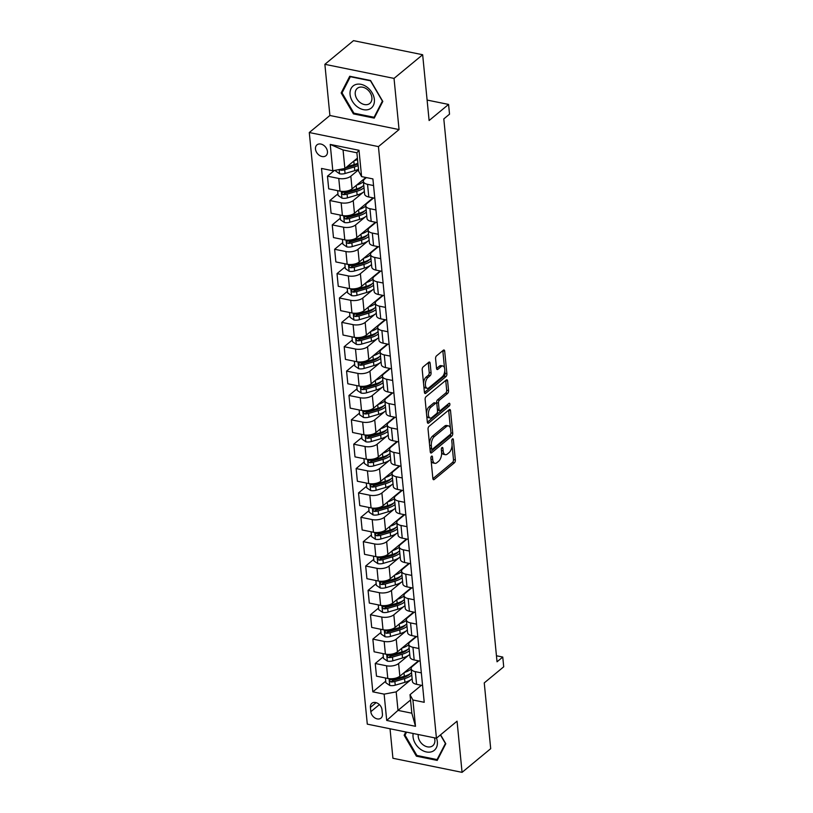 <?xml version="1.0" encoding="UTF-8"?>
<svg xmlns="http://www.w3.org/2000/svg" width="813" height="813" viewBox="0 0 813 813"><rect width="100%" height="100%" fill="white"/><g stroke="black" fill="none" stroke-linecap="round" stroke-linejoin="round"><path stroke-width="1.22" d="M431.53 456.215A1.514 0.752 101.5 0 0 430.88 458.197L432.872 478.532A2.165 1.077 101.5 0 0 433.563 479.721A2.165 1.077 101.5 0 0 434.183 479.518L454.416 462.79A2.165 1.077 101.5 0 0 455.351 459.945L453.359 439.62A1.514 0.752 101.5 0 0 452.871 438.786A1.514 0.752 101.5 0 0 452.445 438.929A1.514 0.752 101.5 0 0 451.784 440.92L452.048 443.552A6.911 3.445 101.5 0 1 449.05 452.648L447.363 454.04A6.911 3.445 101.5 0 1 445.382 454.691A6.911 3.445 101.5 0 1 443.166 450.89L442.902 448.258A1.514 0.752 101.5 0 0 442.424 447.424A1.514 0.752 101.5 0 0 441.987 447.567A1.514 0.752 101.5 0 0 441.337 449.559L441.591 452.191A6.911 3.445 101.5 0 1 438.593 461.286L436.906 462.678A6.911 3.445 101.5 0 1 434.925 463.329A6.911 3.445 101.5 0 1 432.709 459.528L432.455 456.896A1.514 0.752 101.5 0 0 431.967 456.073A1.514 0.752 101.5 0 0 431.53 456.215M315.485 149.074A7.043 5.193 -129.6 0 0 319.611 155.507A7.043 5.193 -129.6 0 0 325.952 155.72A7.043 5.193 -129.6 0 0 327.446 151.503A7.043 5.193 -129.6 0 0 323.32 145.07A7.043 5.193 -129.6 0 0 316.979 144.866A7.043 5.193 -129.6 0 0 315.485 149.074M430.128 363.208A2.165 1.077 101.5 0 0 429.437 362.019A2.165 1.077 101.5 0 0 428.817 362.222L423.146 366.917A2.165 1.077 101.5 0 0 422.211 369.752L424.416 392.333A2.165 1.077 101.5 0 0 425.118 393.522A2.165 1.077 101.5 0 0 425.727 393.319L445.961 376.592A2.165 1.077 101.5 0 0 446.896 373.746L444.691 351.175A2.165 1.077 101.5 0 0 443.989 349.986A2.165 1.077 101.5 0 0 443.38 350.19L436.52 355.86A2.165 1.077 101.5 0 0 435.585 358.696L436.53 368.36A2.165 1.077 101.5 0 0 437.221 369.549A2.165 1.077 101.5 0 0 437.841 369.346L441.246 366.531A5.772 2.876 101.5 0 1 442.892 365.992A5.772 2.876 101.5 0 1 444.772 370.657A5.772 2.876 101.5 0 1 442.242 376.775L428.929 387.781A5.772 2.876 101.5 0 1 427.272 388.319A5.772 2.876 101.5 0 1 425.392 383.655A5.772 2.876 101.5 0 1 427.923 377.547L430.138 375.708A2.165 1.077 101.5 0 0 431.083 372.872L430.128 363.208L428.258 362.822A2.165 1.077 101.5 0 0 428.248 362.7M390.027 728.763L392.923 758.265L462.069 772.35L490.696 748.682L484.253 682.9L503.714 666.802L502.759 657.056L497.038 661.792L443.807 118.911L449.528 114.176L448.573 104.43L427.099 100.06M394.031 78.404L324.875 64.318L329.895 115.487L399.051 129.572L394.031 78.404L422.658 54.735L429.112 120.527L448.573 104.43M399.051 129.572L378.431 146.604L436.439 738.224L367.293 724.139L309.286 132.529L378.431 146.604M462.069 772.35L457.058 721.182L436.439 738.224M428.979 426.419A2.165 1.077 101.5 0 0 428.045 429.264L430.26 451.835A2.165 1.077 101.5 0 0 430.951 453.024A2.165 1.077 101.5 0 0 431.571 452.821L451.794 436.093A2.165 1.077 101.5 0 0 452.739 433.258L450.524 410.677A2.165 1.077 101.5 0 0 449.833 409.488A2.165 1.077 101.5 0 0 449.213 409.691L428.979 426.419M427.333 422.089L425.128 399.508A2.165 1.077 101.5 0 1 426.063 396.663L446.296 379.945A2.165 1.077 101.5 0 1 446.906 379.742A2.165 1.077 101.5 0 1 447.607 380.921L448.552 390.586A2.165 1.077 101.5 0 1 447.617 393.431L439.406 400.209A2.165 1.077 101.5 0 0 438.471 403.055L439.101 409.467A2.165 1.077 101.5 0 0 439.792 410.656A2.165 1.077 101.5 0 0 440.412 410.453L448.959 403.39A1.514 0.752 101.5 0 1 449.386 403.248A1.514 0.752 101.5 0 1 449.884 404.468A1.514 0.752 101.5 0 1 449.223 406.063L428.654 423.075A2.165 1.077 101.5 0 1 428.034 423.278A2.165 1.077 101.5 0 1 427.333 422.089M324.875 64.318L353.503 40.65L422.658 54.735M382.425 714.038L381.998 709.749A6.819 5.03 -129.6 0 0 378.004 703.509A6.819 5.03 -129.6 0 0 371.856 703.306A6.819 5.03 -129.6 0 0 370.413 707.391L370.83 711.68A6.819 5.03 -129.6 0 0 374.834 717.909A6.819 5.03 -129.6 0 0 380.972 718.113A6.819 5.03 -129.6 0 0 382.425 714.038M410.545 700.023L398.004 710.389L411.835 713.204L410.016 694.688L412.913 699.993L424.223 702.3L372.903 178.911L361.592 176.614L358.696 171.299L356.887 152.783L343.056 149.968L344.875 168.484L357.405 158.118M412.913 699.993L415.494 726.314L386.714 720.45L384.132 694.139L396.185 691.873L410.951 679.668M385.738 681.162L372.821 691.833L384.132 694.139M372.821 691.833L321.511 168.443L332.812 170.75L330.23 144.429L359.011 150.293L361.592 176.614M329.895 115.487L309.286 132.529M502.759 657.056L496.448 655.766M396.185 691.873L398.004 710.389L386.714 720.45M334.367 170.456L327.466 176.167L338.767 178.464A8.801 4.004 -5.6 0 0 350.83 176.208L358.553 169.815M327.466 176.167L328.706 188.84L340.017 191.136A8.801 4.004 -5.6 0 0 352.07 188.87L365.85 177.478M337.954 193.84L329.854 200.537L341.155 202.833A8.801 4.004 -5.6 0 0 353.218 200.567L363.167 192.346M329.854 200.537L331.094 213.199L342.405 215.506A8.801 4.004 -5.6 0 0 354.458 213.24L373.055 197.864M340.342 218.199L332.243 224.896L343.543 227.203A8.801 4.004 -5.6 0 0 355.606 224.937L365.555 216.705M332.243 224.896L333.482 237.569L344.793 239.876A8.801 4.004 -5.6 0 0 356.846 237.609L375.443 222.234M342.73 242.569L334.631 249.266L345.942 251.563A8.801 4.004 -5.6 0 0 357.994 249.306L367.943 241.075M334.631 249.266L335.871 261.938L347.181 264.235A8.801 4.004 -5.6 0 0 359.234 261.969L377.832 246.603M345.119 266.938L337.019 273.625L348.33 275.932A8.801 4.004 -5.6 0 0 360.383 273.666L370.332 265.445M337.019 273.625L338.259 286.298L349.57 288.605A8.801 4.004 -5.6 0 0 361.622 286.339L380.22 270.963M347.507 291.298L339.407 297.995L350.718 300.302A8.801 4.004 -5.6 0 0 362.771 298.036L372.72 289.804M339.407 297.995L340.647 310.668L351.958 312.975A8.801 4.004 -5.6 0 0 364.011 310.708L382.608 295.332M349.895 315.668L341.795 322.365L353.106 324.661A8.801 4.004 -5.6 0 0 365.159 322.405L375.108 314.174M341.795 322.365L343.035 335.037L354.346 337.334A8.801 4.004 -5.6 0 0 366.399 335.068L384.996 319.702M352.283 340.037L344.184 346.724L355.494 349.031A8.801 4.004 -5.6 0 0 367.547 346.765L377.506 338.543M344.184 346.724L345.434 359.397L356.734 361.704A8.801 4.004 -5.6 0 0 368.797 359.437L387.384 344.062M354.671 364.397L346.572 371.094L357.883 373.401A8.801 4.004 -5.6 0 0 369.935 371.135L379.895 362.903M346.572 371.094L347.822 383.766L359.122 386.073A8.801 4.004 -5.6 0 0 371.185 383.807L389.773 368.431M357.059 388.766L348.96 395.464L360.271 397.76A8.801 4.004 -5.6 0 0 372.324 395.504L382.283 387.273M348.96 395.464L350.21 408.136L361.511 410.433A8.801 4.004 -5.6 0 0 373.574 408.167L392.171 392.801M359.458 413.136L351.358 419.823L362.659 422.13A8.801 4.004 -5.6 0 0 374.722 419.864L384.671 411.642M351.358 419.823L352.598 432.496L363.899 434.803A8.801 4.004 -5.6 0 0 375.962 432.536L394.559 417.16M361.846 437.496L353.746 444.193L365.047 446.5A8.801 4.004 -5.6 0 0 377.11 444.233L387.059 436.002M353.746 444.193L354.986 456.865L366.297 459.162A8.801 4.004 -5.6 0 0 378.35 456.906L396.947 441.53M364.234 461.865L356.135 468.562L367.435 470.859A8.801 4.004 -5.6 0 0 379.498 468.603L389.447 460.371M356.135 468.562L357.374 481.235L368.685 483.532A8.801 4.004 -5.6 0 0 380.738 481.266L399.335 465.9M366.622 486.235L358.523 492.922L369.824 495.229A8.801 4.004 -5.6 0 0 381.886 492.963L391.836 484.741M358.523 492.922L359.763 505.595L371.074 507.901A8.801 4.004 -5.6 0 0 383.126 505.635L401.724 490.259M369.011 510.594L360.911 517.292L372.222 519.598A8.801 4.004 -5.6 0 0 384.275 517.332L394.224 509.101M360.911 517.292L362.151 529.964L373.462 532.261A8.801 4.004 -5.6 0 0 385.514 530.005L404.112 514.629M371.399 534.964L363.299 541.661L374.61 543.958A8.801 4.004 -5.6 0 0 386.663 541.702L396.612 533.47M363.299 541.661L364.539 554.334L375.85 556.631A8.801 4.004 -5.6 0 0 387.903 554.364L406.5 538.999M373.787 559.334L365.687 566.021L376.998 568.328A8.801 4.004 -5.6 0 0 389.051 566.061L399 557.84M365.687 566.021L366.927 578.693L378.238 581A8.801 4.004 -5.6 0 0 390.291 578.734L408.888 563.358M376.175 583.693L368.076 590.39L379.386 592.697A8.801 4.004 -5.6 0 0 391.439 590.431L401.388 582.199M368.076 590.39L369.315 603.063L380.626 605.36A8.801 4.004 -5.6 0 0 392.679 603.104L411.276 587.728M378.563 608.063L370.464 614.76L381.775 617.057A8.801 4.004 -5.6 0 0 393.827 614.801L403.787 606.569M370.464 614.76L371.714 627.423L383.014 629.729A8.801 4.004 -5.6 0 0 395.077 627.463L413.665 612.098M380.951 632.433L372.852 639.12L384.163 641.427A8.801 4.004 -5.6 0 0 396.216 639.16L406.175 630.939M372.852 639.12L374.102 651.792L385.403 654.099A8.801 4.004 -5.6 0 0 397.466 651.833L416.053 636.457M383.34 656.792L375.24 663.489L386.551 665.796A8.801 4.004 -5.6 0 0 398.604 663.53L408.563 655.298M375.24 663.489L376.49 676.162L387.791 678.459A8.801 4.004 -5.6 0 0 399.854 676.203L418.451 660.827M421.368 685.298L410.016 694.688M418.98 660.939L412.435 666.345A8.801 4.004 -5.6 0 0 411.154 668.723A8.801 4.004 -5.6 0 0 415.331 671.65L421.337 672.879M416.591 636.569L410.047 641.975A8.801 4.004 -5.6 0 0 408.766 644.363A8.801 4.004 -5.6 0 0 412.943 647.29L418.949 648.51M414.203 612.199L407.659 617.616A8.801 4.004 -5.6 0 0 406.378 619.994A8.801 4.004 -5.6 0 0 410.555 622.921L416.561 624.14M411.815 587.84L405.27 593.246A8.801 4.004 -5.6 0 0 403.99 595.624A8.801 4.004 -5.6 0 0 408.167 598.551L414.173 599.781M409.427 563.47L402.882 568.876A8.801 4.004 -5.6 0 0 401.602 571.265A8.801 4.004 -5.6 0 0 405.778 574.191L411.785 575.411M407.039 539.1L400.494 544.517A8.801 4.004 -5.6 0 0 399.213 546.895A8.801 4.004 -5.6 0 0 403.39 549.822L409.386 551.041M404.65 514.741L398.106 520.147A8.801 4.004 -5.6 0 0 396.825 522.525A8.801 4.004 -5.6 0 0 401.002 525.462L406.998 526.682M402.262 490.371L395.718 495.778A8.801 4.004 -5.6 0 0 394.427 498.166A8.801 4.004 -5.6 0 0 398.614 501.093L404.61 502.312M399.874 466.001L393.329 471.418A8.801 4.004 -5.6 0 0 392.039 473.796A8.801 4.004 -5.6 0 0 396.226 476.723L402.222 477.942M397.476 441.642L390.941 447.048A8.801 4.004 -5.6 0 0 389.651 449.426A8.801 4.004 -5.6 0 0 393.827 452.363L399.833 453.583M395.088 417.272L388.543 422.679A8.801 4.004 -5.6 0 0 387.262 425.067A8.801 4.004 -5.6 0 0 391.439 427.994L397.445 429.213M392.699 392.903L386.155 398.319A8.801 4.004 -5.6 0 0 384.874 400.697A8.801 4.004 -5.6 0 0 389.051 403.624L395.057 404.854M390.311 368.543L383.766 373.95A8.801 4.004 -5.6 0 0 382.486 376.328A8.801 4.004 -5.6 0 0 386.663 379.264L392.669 380.484M387.923 344.173L381.378 349.58A8.801 4.004 -5.6 0 0 380.098 351.968A8.801 4.004 -5.6 0 0 384.275 354.895L390.281 356.114M385.535 319.804L378.99 325.22A8.801 4.004 -5.6 0 0 377.71 327.598A8.801 4.004 -5.6 0 0 381.886 330.525L387.892 331.755M383.147 295.444L376.602 300.851A8.801 4.004 -5.6 0 0 375.321 303.229A8.801 4.004 -5.6 0 0 379.498 306.166L385.504 307.385M380.758 271.075L374.214 276.481A8.801 4.004 -5.6 0 0 372.933 278.869A8.801 4.004 -5.6 0 0 377.11 281.796L383.106 283.015M378.37 246.715L371.826 252.121A8.801 4.004 -5.6 0 0 370.545 254.499A8.801 4.004 -5.6 0 0 374.722 257.426L380.718 258.656M375.982 222.345L369.437 227.752A8.801 4.004 -5.6 0 0 368.147 230.14A8.801 4.004 -5.6 0 0 372.334 233.067L378.33 234.286M373.594 197.976L367.049 203.392A8.801 4.004 -5.6 0 0 365.759 205.77A8.801 4.004 -5.6 0 0 369.945 208.697L375.941 209.917M366.389 177.59L364.661 179.023A8.801 4.004 -5.6 0 0 363.37 181.401A8.801 4.004 -5.6 0 0 367.547 184.327L373.553 185.557M411.154 668.723L412.394 681.396A8.801 4.004 -5.6 0 0 416.581 684.322L422.577 685.552M408.766 644.363L410.006 657.036A8.801 4.004 -5.6 0 0 414.183 659.963L420.189 661.182M406.378 619.994L407.618 632.666A8.801 4.004 -5.6 0 0 411.795 635.593L417.801 636.813M403.99 595.624L405.23 608.297A8.801 4.004 -5.6 0 0 409.406 611.224L415.413 612.453M401.602 571.265L402.841 583.937A8.801 4.004 -5.6 0 0 407.018 586.864L413.024 588.084M399.213 546.895L400.453 559.568A8.801 4.004 -5.6 0 0 404.63 562.494L410.636 563.714M396.825 522.525L398.065 535.198A8.801 4.004 -5.6 0 0 402.242 538.125L408.248 539.354M394.427 498.166L395.677 510.838A8.801 4.004 -5.6 0 0 399.854 513.765L405.85 514.985M392.039 473.796L393.289 486.469A8.801 4.004 -5.6 0 0 397.466 489.396L403.461 490.615M389.651 449.426L390.901 462.099A8.801 4.004 -5.6 0 0 395.077 465.026L401.073 466.256M387.262 425.067L388.502 437.74A8.801 4.004 -5.6 0 0 392.689 440.666L398.685 441.886M384.874 400.697L386.114 413.37A8.801 4.004 -5.6 0 0 390.301 416.297L396.297 417.516M382.486 376.328L383.726 389A8.801 4.004 -5.6 0 0 387.903 391.927L393.909 393.157M380.098 351.968L381.338 364.641A8.801 4.004 -5.6 0 0 385.514 367.567L391.52 368.787M377.71 327.598L378.949 340.271A8.801 4.004 -5.6 0 0 383.126 343.198L389.132 344.417M375.321 303.229L376.561 315.901A8.801 4.004 -5.6 0 0 380.738 318.828L386.744 320.058M372.933 278.869L374.173 291.542A8.801 4.004 -5.6 0 0 378.35 294.469L384.356 295.688M370.545 254.499L371.785 267.172A8.801 4.004 -5.6 0 0 375.962 270.099L381.968 271.318M368.147 230.14L369.397 242.802A8.801 4.004 -5.6 0 0 373.574 245.729L379.569 246.959M365.759 205.77L367.009 218.443A8.801 4.004 -5.6 0 0 371.185 221.37L377.181 222.589M363.37 181.401L364.62 194.073A8.801 4.004 -5.6 0 0 368.797 197L374.793 198.22M344.875 168.484L332.812 170.75M411.835 713.204L415.494 726.314M330.23 144.429L343.056 149.968M359.011 150.293L356.887 152.783M405.809 731.985L404.142 735.237L416.398 756.171L437.221 760.409L445.788 743.722L440.575 734.81M349.732 76.259L341.165 92.946L353.421 113.881L374.244 118.119L382.811 101.432L370.555 80.497L349.732 76.259M417.181 755.521L416.398 756.171M405.606 734.017L404.142 735.237M354.204 113.231L353.421 113.881M342.629 91.727L341.165 92.946M431.114 460.625A6.911 3.445 101.5 0 0 433.055 462.953L434.925 463.329M441.571 451.977A6.911 3.445 101.5 0 0 443.512 454.304L445.382 454.691M432.892 478.664L452.546 462.404A2.165 1.077 101.5 0 0 453.481 459.569L452.079 445.219M450.412 428.207L448.654 410.301A2.165 1.077 101.5 0 0 448.634 410.169M430.27 451.967L449.935 435.717A2.165 1.077 101.5 0 0 450.88 433.38M431.622 448.43A1.514 0.752 101.5 0 0 432.11 449.264A1.514 0.752 101.5 0 0 432.536 449.122L450.3 434.437A1.514 0.752 101.5 0 0 450.951 432.455L450.687 429.681A6.911 3.445 101.5 0 0 448.461 425.88A6.911 3.445 101.5 0 0 446.489 426.53L434.345 436.561A6.911 3.445 101.5 0 0 431.347 445.656L431.622 448.43L429.884 448.085M429.945 448.664A1.514 0.752 101.5 0 0 430.24 448.888L432.11 449.264M448.461 425.88L446.601 425.494A6.911 3.445 101.5 0 0 444.62 426.144L446.489 426.53M429.447 443.603A6.911 3.445 101.5 0 1 432.475 436.185L444.62 426.144M436.693 403.594L436.601 402.679A2.165 1.077 101.5 0 1 437.536 399.833L445.748 393.045A2.165 1.077 101.5 0 0 446.683 390.21L445.737 380.545A2.165 1.077 101.5 0 0 445.717 380.413M437.435 409.843A2.165 1.077 101.5 0 0 437.922 410.27L439.792 410.656M427.353 422.211L447.353 405.687A1.514 0.752 101.5 0 0 448.004 404.173M430.9 407.252A5.772 2.876 101.5 0 0 428.37 413.36A5.772 2.876 101.5 0 0 430.24 418.034A5.772 2.876 101.5 0 0 431.896 417.486L436.591 413.614A2.165 1.077 101.5 0 0 437.526 410.768L436.896 404.356A2.165 1.077 101.5 0 0 436.205 403.167A2.165 1.077 101.5 0 0 435.585 403.37L430.9 407.252L429.03 406.876A5.772 2.876 101.5 0 0 426.479 413.37M426.693 415.473A5.772 2.876 101.5 0 0 428.38 417.648L430.24 418.034M436.205 403.167L434.335 402.791A2.165 1.077 101.5 0 0 433.715 402.994L435.585 403.37M429.03 406.876L433.715 402.994M423.532 383.238A5.772 2.876 101.5 0 1 426.053 377.161L428.278 375.332A2.165 1.077 101.5 0 0 429.213 372.486L428.258 362.822M423.807 386.104A5.772 2.876 101.5 0 0 425.402 387.943L427.272 388.319M442.892 365.992L441.032 365.616A5.772 2.876 101.5 0 0 439.376 366.155L441.246 366.531M436.551 368.492L439.376 366.155M444.487 367.832L442.821 350.789A2.165 1.077 101.5 0 0 442.8 350.657M424.437 392.466L444.091 376.216A2.165 1.077 101.5 0 0 445.036 373.37L444.772 370.698M385.423 677.981L385.89 682.778L389.823 685.491A5.833 2.652 -5.6 0 0 395.24 685.176L404.925 682.331A16.829 7.663 -5.6 0 0 412.14 678.784M404.366 672.473A16.829 7.663 -5.6 0 0 411.185 669.038M413.553 665.43A16.829 7.663 -5.6 0 0 413.593 664.841L413.654 665.339M411.551 672.737A16.829 7.663 174.4 0 1 404.335 676.294L394.651 679.14A5.833 2.652 174.4 0 1 390.768 679.617C389.224 680.257 389.295 681.04 391.002 681.955A5.833 2.652 -5.6 0 0 394.874 681.477L404.569 678.631A16.829 7.663 -5.6 0 0 411.774 675.075M410.26 673.692A13.973 6.362 174.4 0 1 403.35 677.544L393.665 680.39A2.967 1.352 174.4 0 1 392.649 680.593L391.002 681.955M390.768 679.617L389.935 679.851M383.035 653.611L383.502 658.408L387.435 661.121A5.833 2.652 -5.6 0 0 392.852 660.817L402.537 657.971A16.829 7.663 -5.6 0 0 409.752 654.414M401.978 648.103A16.829 7.663 -5.6 0 0 408.797 644.668M411.154 641.061A16.829 7.663 -5.6 0 0 411.205 640.471M409.163 648.378A16.829 7.663 174.4 0 1 401.947 651.924L392.252 654.77A5.833 2.652 174.4 0 1 388.38 655.248C386.836 655.888 386.907 656.67 388.614 657.585A5.833 2.652 -5.6 0 0 392.486 657.107L402.171 654.262A16.829 7.663 -5.6 0 0 409.386 650.715M407.872 649.323A13.973 6.362 174.4 0 1 400.961 653.174L391.277 656.02A2.967 1.352 174.4 0 1 390.26 656.223L388.614 657.585M388.38 655.248L387.547 655.491M380.647 629.252L381.114 634.049L385.047 636.752A5.833 2.652 -5.6 0 0 390.464 636.447L400.148 633.601A16.829 7.663 -5.6 0 0 407.364 630.055M399.579 623.734A16.829 7.663 -5.6 0 0 406.409 620.309M408.766 616.691A16.829 7.663 -5.6 0 0 408.817 616.112L408.878 616.61M406.774 624.008A16.829 7.663 174.4 0 1 399.559 627.555L389.864 630.41A5.833 2.652 174.4 0 1 385.992 630.878C384.447 631.518 384.519 632.301 386.226 633.225A5.833 2.652 -5.6 0 0 390.098 632.748L399.783 629.902A16.829 7.663 -5.6 0 0 406.998 626.345M405.474 624.953A13.973 6.362 174.4 0 1 398.573 628.805L388.878 631.66A2.967 1.352 174.4 0 1 387.872 631.864L386.226 633.225M385.992 630.878L385.159 631.122M378.258 604.882L378.726 609.679L382.659 612.392A5.833 2.652 -5.6 0 0 388.075 612.087L397.76 609.232A16.829 7.663 -5.6 0 0 404.976 605.685M397.191 599.374A16.829 7.663 -5.6 0 0 404.02 595.939M406.378 592.331A16.829 7.663 -5.6 0 0 406.419 591.742M404.386 599.638A16.829 7.663 174.4 0 1 397.171 603.195L387.476 606.041A5.833 2.652 174.4 0 1 383.604 606.518C382.049 607.159 382.13 607.941 383.838 608.856A5.833 2.652 -5.6 0 0 387.71 608.378L397.394 605.533A16.829 7.663 -5.6 0 0 404.61 601.986M403.085 600.594A13.973 6.362 174.4 0 1 396.185 604.445L386.49 607.291A2.967 1.352 174.4 0 1 385.484 607.494L383.838 608.856M383.604 606.518L382.771 606.762M375.86 580.512L376.338 585.309L380.26 588.023A5.833 2.652 -5.6 0 0 385.687 587.718L395.372 584.872A16.829 7.663 -5.6 0 0 402.587 581.315M394.803 575.004A16.829 7.663 -5.6 0 0 401.632 571.569M403.99 567.962A16.829 7.663 -5.6 0 0 404.031 567.372M401.988 575.279A16.829 7.663 174.4 0 1 394.783 578.826L385.088 581.671A5.833 2.652 174.4 0 1 381.216 582.149C379.661 582.789 379.742 583.571 381.449 584.486A5.833 2.652 -5.6 0 0 385.321 584.008L395.006 581.163A16.829 7.663 -5.6 0 0 402.222 577.616M400.697 576.224A13.973 6.362 174.4 0 1 393.797 580.076L384.102 582.921A2.967 1.352 174.4 0 1 383.096 583.124L381.449 584.486M381.216 582.149L380.382 582.393M413.167 733.478A14.299 10.549 -129.6 0 0 418.715 747.777A14.299 10.549 -129.6 0 0 432.343 751.497A14.299 10.549 -129.6 0 0 436.52 738.153M418.258 734.515A9.786 7.226 -129.6 0 0 422.262 744.119A9.786 7.226 -129.6 0 0 431.439 746.527A9.786 7.226 -129.6 0 0 432.79 745.714A9.786 7.226 -129.6 0 0 434.447 737.818M445.524 743.275L437.069 759.576L416.896 755.46L405.016 735.176L406.581 732.137M438.085 758.732L437.069 759.576M440.412 734.942L445.372 743.397M374.366 99.471A14.299 10.549 -129.6 0 0 360.972 84.328A14.299 10.549 -129.6 0 0 350.068 94.521A14.299 10.549 -129.6 0 0 363.462 109.664A14.299 10.549 -129.6 0 0 374.366 99.471M371.887 97.57A9.786 7.226 -129.6 0 0 366.145 88.627A9.786 7.226 -129.6 0 0 357.334 88.332A9.786 7.226 -129.6 0 0 355.251 94.186A9.786 7.226 -129.6 0 0 360.992 103.129A9.786 7.226 -129.6 0 0 369.813 103.424A9.786 7.226 -129.6 0 0 371.887 97.57M353.909 113.17L342.039 92.885L350.342 76.717L370.515 80.822L382.395 101.107L374.092 117.275L353.909 113.17M375.108 116.442L374.092 117.275M373.472 556.153L373.95 560.95L377.872 563.653A5.833 2.652 -5.6 0 0 383.289 563.348L392.984 560.503A16.829 7.663 -5.6 0 0 400.199 556.956M392.415 550.635A16.829 7.663 -5.6 0 0 399.244 547.21M401.602 543.592A16.829 7.663 -5.6 0 0 401.642 543.013M399.6 550.909A16.829 7.663 174.4 0 1 392.394 554.456L382.699 557.312A5.833 2.652 174.4 0 1 378.828 557.779C377.273 558.419 377.354 559.202 379.051 560.127A5.833 2.652 -5.6 0 0 382.933 559.649L392.618 556.803A16.829 7.663 -5.6 0 0 399.833 553.247M398.309 551.864A13.973 6.362 174.4 0 1 391.409 555.706L381.714 558.561A2.967 1.352 174.4 0 1 380.708 558.765L379.051 560.127M378.828 557.779L377.994 558.023M371.084 531.783L371.561 536.58L375.484 539.293A5.833 2.652 -5.6 0 0 380.901 538.989L390.596 536.133A16.829 7.663 -5.6 0 0 397.811 532.586M390.027 526.275A16.829 7.663 -5.6 0 0 396.856 522.84M399.213 519.233A16.829 7.663 -5.6 0 0 399.254 518.643M397.211 526.539A16.829 7.663 174.4 0 1 389.996 530.096L380.311 532.942A5.833 2.652 174.4 0 1 376.439 533.419C374.884 534.06 374.966 534.842 376.663 535.757A5.833 2.652 -5.6 0 0 380.545 535.279L390.23 532.434A16.829 7.663 -5.6 0 0 397.445 528.887M395.921 527.495A13.973 6.362 174.4 0 1 389.01 531.346L379.325 534.192A2.967 1.352 174.4 0 1 378.319 534.395L376.663 535.757M376.439 533.419L375.606 533.663M368.696 507.414L369.173 512.21L373.096 514.924A5.833 2.652 -5.6 0 0 378.512 514.619L388.208 511.773A16.829 7.663 -5.6 0 0 395.423 508.216M387.638 501.906A16.829 7.663 -5.6 0 0 394.457 498.471M396.825 494.863A16.829 7.663 -5.6 0 0 396.866 494.274M394.823 502.18A16.829 7.663 174.4 0 1 387.608 505.727L377.923 508.572A5.833 2.652 174.4 0 1 374.051 509.05C372.496 509.69 372.578 510.473 374.275 511.387A5.833 2.652 -5.6 0 0 378.157 510.91L387.842 508.064A16.829 7.663 -5.6 0 0 395.057 504.517M393.533 503.125A13.973 6.362 174.4 0 1 386.622 506.977L376.937 509.822A2.967 1.352 174.4 0 1 375.921 510.025L374.275 511.387M374.051 509.05L373.218 509.294M366.307 483.054L366.775 487.851L370.708 490.554A5.833 2.652 -5.6 0 0 376.124 490.249L385.819 487.404A16.829 7.663 -5.6 0 0 393.025 483.857M385.25 477.536A16.829 7.663 -5.6 0 0 392.069 474.111M394.437 470.503A16.829 7.663 -5.6 0 0 394.478 469.914M392.435 477.81A16.829 7.663 174.4 0 1 385.22 481.357L375.535 484.213A5.833 2.652 174.4 0 1 371.663 484.68C370.108 485.331 370.179 486.103 371.887 487.028A5.833 2.652 -5.6 0 0 375.758 486.55L385.453 483.705A16.829 7.663 -5.6 0 0 392.669 480.148M391.144 478.766A13.973 6.362 174.4 0 1 384.234 482.607L374.549 485.463A2.967 1.352 174.4 0 1 373.533 485.666L371.887 487.028M371.663 484.68L370.83 484.924M363.919 458.684L364.387 463.481L368.319 466.195A5.833 2.652 -5.6 0 0 373.736 465.89L383.421 463.034A16.829 7.663 -5.6 0 0 390.636 459.487M382.862 453.176A16.829 7.663 -5.6 0 0 389.681 449.741M392.049 446.134A16.829 7.663 -5.6 0 0 392.09 445.544M390.047 453.441A16.829 7.663 174.4 0 1 382.832 456.997L373.147 459.843A5.833 2.652 174.4 0 1 369.275 460.321C367.72 460.961 367.791 461.743 369.498 462.658A5.833 2.652 -5.6 0 0 373.37 462.18L383.065 459.335A16.829 7.663 -5.6 0 0 390.281 455.788M388.756 454.396A13.973 6.362 174.4 0 1 381.846 458.247L372.161 461.093A2.967 1.352 174.4 0 1 371.145 461.296L369.498 462.658M369.275 460.321L368.431 460.565M361.531 434.315L361.998 439.111L365.931 441.825A5.833 2.652 -5.6 0 0 371.348 441.52L381.033 438.674A16.829 7.663 -5.6 0 0 388.248 435.118M380.474 428.807A16.829 7.663 -5.6 0 0 387.293 425.372M389.661 421.764A16.829 7.663 -5.6 0 0 389.701 421.175M387.659 429.081A16.829 7.663 174.4 0 1 380.443 432.628L370.758 435.473A5.833 2.652 174.4 0 1 366.876 435.951C365.332 436.591 365.403 437.374 367.11 438.288A5.833 2.652 -5.6 0 0 370.982 437.811L380.677 434.965A16.829 7.663 -5.6 0 0 387.892 431.418M386.368 430.026A13.973 6.362 174.4 0 1 379.458 433.878L369.773 436.723A2.967 1.352 174.4 0 1 368.756 436.927L367.11 438.288M366.876 435.951L366.043 436.195M359.143 409.955L359.61 414.752L363.543 417.465A5.833 2.652 -5.6 0 0 368.96 417.15L378.645 414.305A16.829 7.663 -5.6 0 0 385.86 410.758M378.086 404.437A16.829 7.663 -5.6 0 0 384.905 401.012M387.273 397.405A16.829 7.663 -5.6 0 0 387.313 396.815M385.271 404.711A16.829 7.663 174.4 0 1 378.055 408.258L368.37 411.114A5.833 2.652 174.4 0 1 364.488 411.591C362.944 412.232 363.015 413.004 364.722 413.929A5.833 2.652 -5.6 0 0 368.594 413.451L378.289 410.606A16.829 7.663 -5.6 0 0 385.494 407.049M383.98 405.667A13.973 6.362 174.4 0 1 377.069 409.508L367.385 412.364A2.967 1.352 174.4 0 1 366.368 412.567L364.722 413.929M364.488 411.591L363.655 411.825M356.755 385.586L357.222 390.382L361.155 393.096A5.833 2.652 -5.6 0 0 366.572 392.791L376.256 389.935A16.829 7.663 -5.6 0 0 383.472 386.388M375.697 380.078A16.829 7.663 -5.6 0 0 382.517 376.643M384.874 373.035A16.829 7.663 -5.6 0 0 384.925 372.445M382.882 380.342A16.829 7.663 174.4 0 1 375.667 383.899L365.972 386.744A5.833 2.652 174.4 0 1 362.1 387.222C360.555 387.862 360.626 388.644 362.334 389.559A5.833 2.652 -5.6 0 0 366.206 389.081L375.891 386.236A16.829 7.663 -5.6 0 0 383.106 382.689M381.592 381.297A13.973 6.362 174.4 0 1 374.681 385.149L364.986 387.994A2.967 1.352 174.4 0 1 363.98 388.197L362.334 389.559M362.1 387.222L361.267 387.466M354.366 361.216L354.834 366.023L358.767 368.726A5.833 2.652 -5.6 0 0 364.183 368.421L373.868 365.576A16.829 7.663 -5.6 0 0 381.084 362.019M373.299 355.708A16.829 7.663 -5.6 0 0 380.128 352.273M382.486 348.665A16.829 7.663 -5.6 0 0 382.527 348.076M380.494 355.982A16.829 7.663 174.4 0 1 373.279 359.529L363.584 362.374A5.833 2.652 174.4 0 1 359.712 362.852C358.167 363.492 358.238 364.275 359.946 365.189A5.833 2.652 -5.6 0 0 363.818 364.712L373.502 361.866A16.829 7.663 -5.6 0 0 380.718 358.32M379.193 356.927A13.973 6.362 174.4 0 1 372.293 360.779L362.598 363.624A2.967 1.352 174.4 0 1 361.592 363.828L359.946 365.189M359.712 362.852L358.879 363.096M351.978 336.856L352.446 341.653L356.379 344.366A5.833 2.652 -5.6 0 0 361.795 344.051L371.48 341.206A16.829 7.663 -5.6 0 0 378.695 337.659M370.911 331.338A16.829 7.663 -5.6 0 0 377.74 327.913M380.098 324.306A16.829 7.663 -5.6 0 0 380.138 323.716M378.106 331.613A16.829 7.663 174.4 0 1 370.891 335.159L361.196 338.015A5.833 2.652 174.4 0 1 357.324 338.493C355.769 339.133 355.85 339.905 357.557 340.83A5.833 2.652 -5.6 0 0 361.429 340.352L371.114 337.507A16.829 7.663 -5.6 0 0 378.33 333.95M376.805 332.568A13.973 6.362 174.4 0 1 369.905 336.409L360.21 339.265A2.967 1.352 174.4 0 1 359.204 339.468L357.557 340.83M357.324 338.493L356.49 338.726M349.58 312.487L350.057 317.283L353.98 319.997A5.833 2.652 -5.6 0 0 359.407 319.692L369.092 316.836A16.829 7.663 -5.6 0 0 376.307 313.29M368.523 306.979A16.829 7.663 -5.6 0 0 375.352 303.544M377.71 299.936A16.829 7.663 -5.6 0 0 377.75 299.347M375.708 307.243A16.829 7.663 174.4 0 1 368.502 310.8L358.807 313.645A5.833 2.652 174.4 0 1 354.935 314.123C353.381 314.763 353.462 315.546 355.169 316.46A5.833 2.652 -5.6 0 0 359.041 315.983L368.726 313.137A16.829 7.663 -5.6 0 0 375.941 309.59M374.417 308.198A13.973 6.362 174.4 0 1 367.517 312.05L357.822 314.895A2.967 1.352 174.4 0 1 356.816 315.098L355.169 316.46M354.935 314.123L354.102 314.367M347.192 288.117L347.669 292.924L351.592 295.627A5.833 2.652 -5.6 0 0 357.009 295.322L366.704 292.477A16.829 7.663 -5.6 0 0 373.919 288.92M366.135 282.609A16.829 7.663 -5.6 0 0 372.964 279.174M375.321 275.566A16.829 7.663 -5.6 0 0 375.362 274.977M373.319 282.883A16.829 7.663 174.4 0 1 366.104 286.43L356.419 289.276A5.833 2.652 174.4 0 1 352.547 289.753C350.992 290.393 351.074 291.176 352.771 292.091A5.833 2.652 -5.6 0 0 356.653 291.613L366.338 288.767A16.829 7.663 -5.6 0 0 373.553 285.221M372.029 283.828A13.973 6.362 174.4 0 1 365.128 287.68L355.433 290.526A2.967 1.352 174.4 0 1 354.427 290.729L352.771 292.091M352.547 289.753L351.714 289.997M344.803 263.758L345.281 268.554L349.204 271.268A5.833 2.652 -5.6 0 0 354.62 270.953L364.315 268.107A16.829 7.663 -5.6 0 0 371.531 264.56M363.746 258.239A16.829 7.663 -5.6 0 0 370.576 254.815M372.933 251.207A16.829 7.663 -5.6 0 0 372.974 250.617L373.035 251.115M370.931 258.514A16.829 7.663 174.4 0 1 363.716 262.06L354.031 264.916A5.833 2.652 174.4 0 1 350.159 265.394C348.604 266.034 348.686 266.806 350.383 267.731A5.833 2.652 -5.6 0 0 354.265 267.253L363.95 264.408A16.829 7.663 -5.6 0 0 371.165 260.851M369.641 259.469A13.973 6.362 174.4 0 1 362.73 263.31L353.045 266.166A2.967 1.352 174.4 0 1 352.029 266.369L350.383 267.731M350.159 265.394L349.326 265.627M342.415 239.388L342.893 244.185L346.816 246.898A5.833 2.652 -5.6 0 0 352.232 246.593L361.927 243.737A16.829 7.663 -5.6 0 0 369.143 240.191M361.358 233.88A16.829 7.663 -5.6 0 0 368.177 230.445M370.545 226.837A16.829 7.663 -5.6 0 0 370.586 226.248M368.543 234.144A16.829 7.663 174.4 0 1 361.328 237.701L351.643 240.546A5.833 2.652 174.4 0 1 347.771 241.024C346.216 241.664 346.297 242.447 347.994 243.361A5.833 2.652 -5.6 0 0 351.866 242.884L361.561 240.038A16.829 7.663 -5.6 0 0 368.777 236.492M367.252 235.099A13.973 6.362 174.4 0 1 360.342 238.951L350.657 241.796A2.967 1.352 174.4 0 1 349.641 242L347.994 243.361M347.771 241.024L346.938 241.268M340.027 215.018L340.495 219.825L344.427 222.528A5.833 2.652 -5.6 0 0 349.844 222.223L359.539 219.378A16.829 7.663 -5.6 0 0 366.744 215.821M358.97 209.51A16.829 7.663 -5.6 0 0 365.789 206.075M368.157 202.467A16.829 7.663 -5.6 0 0 368.198 201.878L368.259 202.386M366.155 209.784A16.829 7.663 174.4 0 1 358.94 213.331L349.255 216.177A5.833 2.652 174.4 0 1 345.383 216.654C343.828 217.295 343.899 218.077 345.606 218.992A5.833 2.652 -5.6 0 0 349.478 218.524L359.173 215.669A16.829 7.663 -5.6 0 0 366.389 212.122M364.864 210.73A13.973 6.362 174.4 0 1 357.954 214.581L348.269 217.427A2.967 1.352 174.4 0 1 347.253 217.63L345.606 218.992M345.383 216.654L344.549 216.898M337.639 190.659L338.106 195.455L342.039 198.169A5.833 2.652 -5.6 0 0 347.456 197.854L357.141 195.008A16.829 7.663 -5.6 0 0 364.356 191.462M356.582 185.14A16.829 7.663 -5.6 0 0 363.401 181.716M365.769 178.108A16.829 7.663 -5.6 0 0 365.809 177.519M363.767 185.415A16.829 7.663 174.4 0 1 356.551 188.962L346.866 191.817A5.833 2.652 174.4 0 1 342.995 192.295C341.44 192.935 341.511 193.707 343.218 194.632A5.833 2.652 -5.6 0 0 347.09 194.155L356.785 191.309A16.829 7.663 -5.6 0 0 364 187.752M362.476 186.37A13.973 6.362 174.4 0 1 355.566 190.222L345.881 193.067A2.967 1.352 174.4 0 1 344.864 193.27L343.218 194.632M342.995 192.295L342.151 192.529M335.637 170.222L335.718 171.086L339.651 173.799A5.833 2.652 -5.6 0 0 345.068 173.494L354.753 170.639A16.829 7.663 -5.6 0 0 358.503 169.246M354.194 160.781A16.829 7.663 -5.6 0 0 357.547 159.5M339.61 169.47L340.83 170.263A5.833 2.652 -5.6 0 0 344.702 169.785L354.397 166.939A16.829 7.663 -5.6 0 0 358.137 165.537M357.964 163.779A13.973 6.362 174.4 0 1 353.177 165.852L345.23 168.189M357.903 163.2A16.829 7.663 174.4 0 1 354.163 164.602L347.029 166.695M350.83 176.208L352.07 188.87M353.218 200.567L354.458 213.24M355.606 224.937L356.846 237.609M357.994 249.306L359.234 261.969M360.383 273.666L361.622 286.339M362.771 298.036L364.011 310.708M365.159 322.405L366.399 335.068M367.547 346.765L368.797 359.437M369.935 371.135L371.185 383.807M372.324 395.504L373.574 408.167M374.722 419.864L375.962 432.536M377.11 444.233L378.35 456.906M379.498 468.603L380.738 481.266M381.886 492.963L383.126 505.635M384.275 517.332L385.514 530.005M386.663 541.702L387.903 554.364M389.051 566.061L390.291 578.734M391.439 590.431L392.679 603.104M393.827 614.801L395.077 627.463M396.216 639.16L397.466 651.833M398.604 663.53L399.854 676.203M415.331 671.65L416.581 684.322M386.551 665.796L387.791 678.459M384.163 641.427L385.403 654.099M412.943 647.29L414.183 659.963M381.775 617.057L383.014 629.729M410.555 622.921L411.795 635.593M379.386 592.697L380.626 605.36M408.167 598.551L409.406 611.224M376.998 568.328L378.238 581M405.778 574.191L407.018 586.864M374.61 543.958L375.85 556.631M403.39 549.822L404.63 562.494M372.222 519.598L373.462 532.261M401.002 525.462L402.242 538.125M369.824 495.229L371.074 507.901M398.614 501.093L399.854 513.765M367.435 470.859L368.685 483.532M396.226 476.723L397.466 489.396M365.047 446.5L366.297 459.162M393.827 452.363L395.077 465.026M362.659 422.13L363.899 434.803M391.439 427.994L392.689 440.666M360.271 397.76L361.511 410.433M389.051 403.624L390.301 416.297M357.883 373.401L359.122 386.073M386.663 379.264L387.903 391.927M355.494 349.031L356.734 361.704M384.275 354.895L385.514 367.567M353.106 324.661L354.346 337.334M381.886 330.525L383.126 343.198M350.718 300.302L351.958 312.975M379.498 306.166L380.738 318.828M348.33 275.932L349.57 288.605M377.11 281.796L378.35 294.469M345.942 251.563L347.181 264.235M374.722 257.426L375.962 270.099M343.543 227.203L344.793 239.876M372.334 233.067L373.574 245.729M341.155 202.833L342.405 215.506M369.945 208.697L371.185 221.37M338.767 178.464L340.017 191.136M367.547 184.327L368.797 197M379.386 704.607L370.83 711.68M376.134 702.656L370.413 707.391M430.971 459.182L432.709 459.528M441.652 448.004L442.902 448.258M441.429 450.534L443.166 450.89M452.099 439.366L453.359 439.62M453.481 459.569L455.351 459.945M452.546 462.404L454.416 462.79M433.075 479.294L434.183 479.518M431.195 456.642L432.455 456.896M448.654 410.301L450.524 410.677M450.961 432.892L452.739 433.258M449.935 435.717L451.794 436.093M430.463 452.597L431.571 452.821M432.475 436.185L434.345 436.561M429.62 445.311L431.347 445.656M445.737 380.545L447.607 380.921M446.683 390.21L448.552 390.586M445.748 393.045L447.617 393.431M437.536 399.833L439.406 400.209M436.601 402.679L438.471 403.055M437.364 409.112L439.101 409.467M447.353 405.687L449.223 406.063M427.536 422.841L428.654 423.075M429.213 372.486L431.083 372.872M428.278 375.332L430.138 375.708M426.053 377.161L427.923 377.547M436.733 369.122L437.841 369.346M442.821 350.789L444.691 351.175M445.036 373.37L446.896 373.746M444.091 376.216L445.961 376.592M424.62 393.096L425.727 393.319M389.061 678.662L389.722 685.42M404.569 678.631L404.925 682.331M403.99 672.778L404.335 676.294M394.874 681.477L395.24 685.176M394.569 678.398L394.651 679.14M386.673 654.292L387.334 661.05M402.171 654.262L402.537 657.971M401.602 648.408L401.947 651.924M392.486 657.107L392.852 660.817M392.181 654.038L392.252 654.77M384.285 629.923L384.945 636.691M399.783 629.902L400.148 633.601M399.213 624.049L399.559 627.555M390.098 632.748L390.464 636.447M389.793 629.669L389.864 630.41M381.897 605.563L382.557 612.321M397.394 605.533L397.76 609.232M396.825 599.679L397.171 603.195M387.71 608.378L388.075 612.087M387.405 605.299L387.476 606.041M379.508 581.193L380.169 587.962M395.006 581.163L395.372 584.872M394.437 575.309L394.783 578.826M385.321 584.008L385.687 587.718M385.016 580.939L385.088 581.671M377.11 556.824L377.781 563.592M392.618 556.803L392.984 560.503M392.049 550.95L392.394 554.456M382.933 559.649L383.289 563.348M382.628 556.57L382.699 557.312M374.722 532.464L375.393 539.222M390.23 532.434L390.596 536.133M389.661 526.58L389.996 530.096M380.545 535.279L380.901 538.989M380.24 532.2L380.311 532.942M372.334 508.095L372.994 514.863M387.842 508.064L388.208 511.773M387.262 502.21L387.608 505.727M378.157 510.91L378.512 514.619M377.852 507.84L377.923 508.572M369.945 483.725L370.606 490.493M385.453 483.705L385.819 487.404M384.874 477.851L385.22 481.357M375.758 486.55L376.124 490.249M375.464 483.471L375.535 484.213M367.557 459.365L368.218 466.123M383.065 459.335L383.421 463.034M382.486 453.481L382.832 456.997M373.37 462.18L373.736 465.89M373.076 459.101L373.147 459.843M365.169 434.996L365.83 441.764M380.677 434.965L381.033 438.674M380.098 429.112L380.443 432.628M370.982 437.811L371.348 441.52M370.687 434.742L370.758 435.473M362.781 410.626L363.441 417.394M378.289 410.606L378.645 414.305M377.71 404.752L378.055 408.258M368.594 413.451L368.96 417.15M368.289 410.372L368.37 411.114M360.393 386.266L361.053 393.025M375.891 386.236L376.256 389.935M375.321 380.382L375.667 383.899M366.206 389.081L366.572 392.791M365.901 386.002L365.972 386.744M358.005 361.897L358.665 368.665M373.502 361.866L373.868 365.576M372.933 356.013L373.279 359.529M363.818 364.712L364.183 368.421M363.513 361.643L363.584 362.374M355.616 337.527L356.277 344.295M371.114 337.507L371.48 341.206M370.545 331.653L370.891 335.159M361.429 340.352L361.795 344.051M361.124 337.273L361.196 338.015M353.218 313.168L353.889 319.926M368.726 313.137L369.092 316.836M368.157 307.284L368.502 310.8M359.041 315.983L359.407 319.692M358.736 312.903L358.807 313.645M350.83 288.798L351.501 295.566M366.338 288.767L366.704 292.477M365.769 282.914L366.104 286.43M356.653 291.613L357.009 295.322M356.348 288.544L356.419 289.276M348.442 264.428L349.112 271.196M363.95 264.408L364.315 268.107M363.37 258.554L363.716 262.06M354.265 267.253L354.62 270.953M353.96 264.174L354.031 264.916M346.053 240.069L346.714 246.827M361.561 240.038L361.927 243.737M360.982 234.185L361.328 237.701M351.866 242.884L352.232 246.593M351.572 239.815L351.643 240.546M343.665 215.699L344.326 222.467M359.173 215.669L359.539 219.378M358.594 209.815L358.94 213.331M349.478 218.524L349.844 222.223M349.184 215.445L349.255 216.177M341.277 191.34L341.938 198.098M356.785 191.309L357.141 195.008M356.206 185.455L356.551 188.962M347.09 194.155L347.456 197.854M346.795 191.075L346.866 191.817M339.143 169.561L339.549 173.728M354.397 166.939L354.753 170.639M353.818 161.086L354.163 164.602M344.702 169.785L345.068 173.494M342.425 168.941L340.83 170.263M411.266 640.979L411.215 640.461M406.49 592.24L406.439 591.732M404.091 567.88L404.051 567.362M401.703 543.511L401.652 543.003M399.315 519.141L399.264 518.633M396.927 494.782L396.876 494.263M394.539 470.412L394.488 469.904M392.151 446.042L392.1 445.534M389.762 421.683L389.712 421.164M387.374 397.313L387.323 396.805M384.986 372.943L384.935 372.435M382.598 348.584L382.547 348.066M380.21 324.214L380.159 323.706M377.811 299.845L377.771 299.336M375.423 275.485L375.372 274.967M370.647 226.746L370.596 226.238M365.87 178.017L365.82 177.508"/></g></svg>
